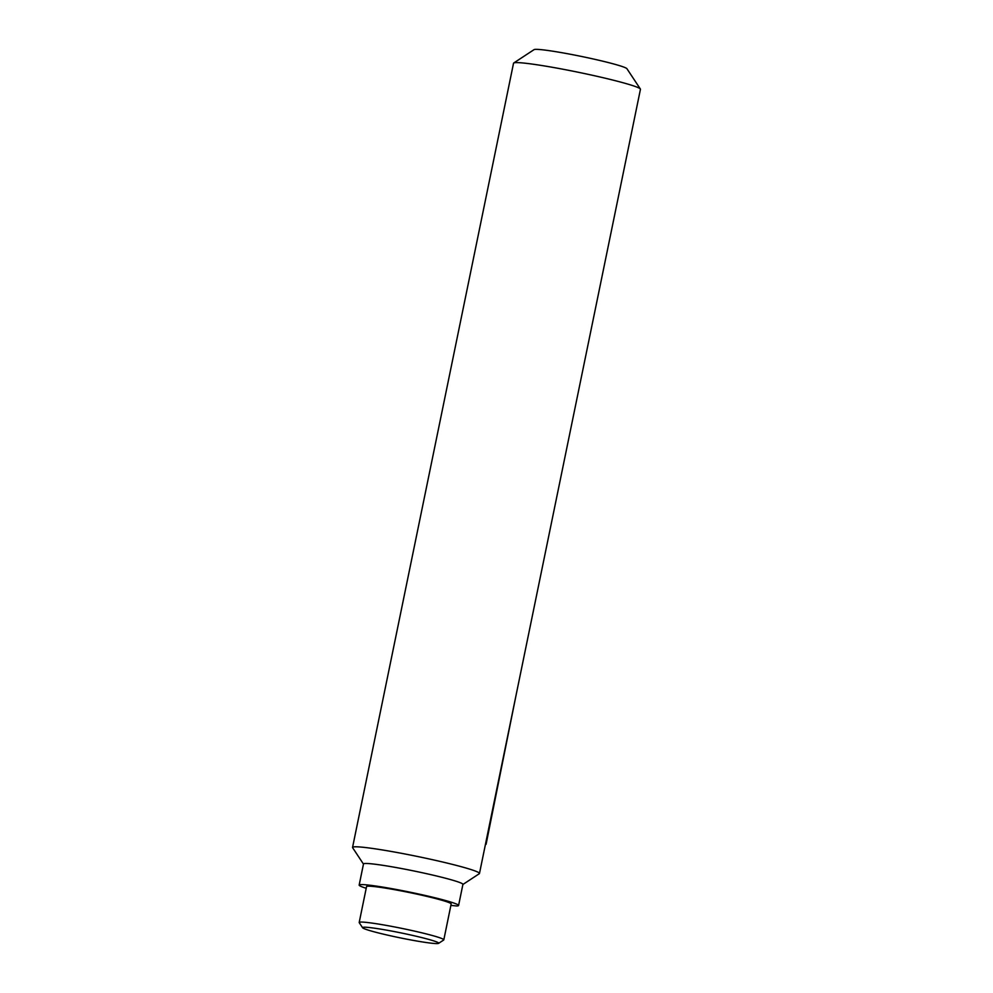 <?xml version="1.0" encoding="UTF-8"?>
<svg xmlns="http://www.w3.org/2000/svg" width="993" height="993" viewBox="0 0 993 993"><rect width="100%" height="100%" fill="white"/><g stroke="black" fill="none" stroke-linecap="round" stroke-linejoin="round"><path stroke-width="1.49" d="M384.601 934.438A38.864 2.507 -168.4 0 0 438.596 943.35A38.864 2.507 -168.4 0 0 401.135 932.936A38.864 2.507 -168.4 0 0 362.606 927.747A38.864 2.507 -168.4 0 0 384.601 934.438M438.596 943.35L443.685 940.011A43.183 2.793 -168.4 0 0 443.809 939.85A43.183 2.793 -168.4 0 0 402.066 928.43A43.183 2.793 -168.4 0 0 359.193 922.485A43.183 2.793 -168.4 0 0 359.243 922.683L362.606 927.747M443.809 939.85L451.17 903.965A43.183 2.793 -168.4 0 0 409.426 892.546A43.183 2.793 -168.4 0 0 366.554 886.6L359.193 922.485M366.218 888.288A50.742 3.277 -168.4 0 1 359.156 885.086A50.742 3.277 -168.4 0 1 409.526 892.074A50.742 3.277 -168.4 0 1 458.58 905.492A50.742 3.277 -168.4 0 1 456.718 905.976L450.884 905.393M458.58 905.492L462.912 884.378A50.742 3.277 -168.4 0 0 413.858 870.96A50.742 3.277 -168.4 0 0 363.488 863.972L359.156 885.086M462.887 884.49L479.284 873.716A64.781 4.183 -168.4 0 0 479.47 873.48A64.781 4.183 -168.4 0 0 416.861 856.351A64.781 4.183 -168.4 0 0 352.552 847.426A64.781 4.183 -168.4 0 0 352.639 847.724L363.463 864.071M479.47 873.48L640.448 89.296A64.781 4.183 -168.4 0 0 640.361 88.998L626.931 68.716A47.503 3.066 -168.4 0 0 581.066 56.365A47.503 3.066 -168.4 0 0 534.048 49.65L513.716 63.006A64.781 4.183 -168.4 0 0 513.53 63.242L352.552 847.426M640.361 88.998A64.781 4.183 -168.4 0 0 577.827 72.166A64.781 4.183 -168.4 0 0 513.716 63.006M486.086 844.286L515.826 696.391"/></g></svg>
